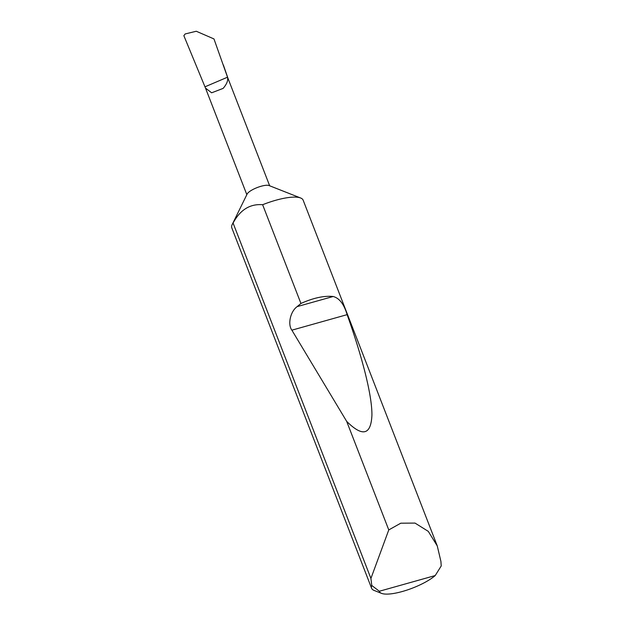 <?xml version="1.0" encoding="UTF-8"?>
<svg xmlns="http://www.w3.org/2000/svg" width="625" height="625" viewBox="0 0 625 625"><rect width="100%" height="100%" fill="white"/><g stroke="black" fill="none" stroke-linecap="round" stroke-linejoin="round"><path stroke-width="0.94" d="M381.547 593.367L374.117 590.438A38.266 10.422 -21.2 0 1 371.594 588.258L231.797 227.852A38.266 10.422 -21.2 0 1 232.188 224.539L247.133 194.039A12.242 3.336 -21.2 0 1 261.094 186.258A12.242 3.336 -21.2 0 1 269.031 185.539L300.625 197.992A38.266 10.422 -21.2 0 1 303.148 200.172L437.258 545.914L440.914 561.414L441.227 565.945L435.219 575.555L379.336 591.25A32.141 8.75 158.8 0 0 381.547 593.367A32.141 8.75 158.8 0 0 407.148 590.023A32.141 8.75 158.8 0 0 435.219 575.555M227.758 77.75A12.289 3.344 -21.2 0 0 227.711 77.5A12.289 3.344 -21.2 0 0 227.531 77.195L213.969 38.938L196.266 31.25L185.164 33.953L183.852 35.68L205.5 88.094L211.633 92.805L223.133 88.391C226.844 84.055 228.297 80.328 227.492 77.211A12.242 3.336 -21.2 0 1 227.656 77.484L269.664 185.789M300.938 303.461C313.367 297.906 324.102 295.586 333.156 296.5C339.344 298.094 344 304.141 347.125 314.648C361.758 355.523 372.203 395.148 371.922 415.312C370.93 435.094 362.508 437.109 346.664 421.352L291.875 330.172C287.5 324.344 290.414 311.391 297.164 306.609L300.938 303.461L262.633 204.719A38.266 10.422 -21.2 0 1 275.836 200.234A38.266 10.422 -21.2 0 1 300.625 197.992M371.594 588.258A38.266 10.422 -21.2 0 1 371.75 585.461L370.922 578.438L388.773 529.922L400.773 523.195L415.023 523.086L428.273 531.359L437.258 545.914M388.773 529.922L346.664 421.352M232.188 224.539A38.266 10.422 -21.2 0 1 232.586 223.812A38.266 10.422 -21.2 0 1 233.078 223.062L370.922 578.438M227.531 77.195L205.133 86.758M262.633 204.719C250.031 203.703 240.18 209.82 233.078 223.062M371.75 585.461L379.336 591.25M297.164 306.609L333.156 296.5M291.875 330.172L347.125 314.648M227.711 77.5L223.383 65.039M246.828 194.648L205.578 88.297"/></g></svg>
